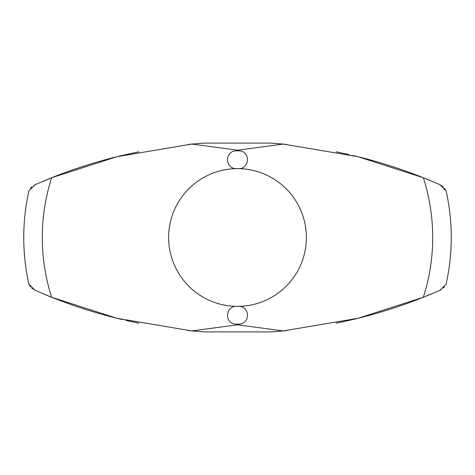 <?xml version="1.0" encoding="UTF-8"?>
<svg xmlns="http://www.w3.org/2000/svg" width="475" height="475" viewBox="0 0 475 475"><rect width="100%" height="100%" fill="white"/><g stroke="black" fill="none" stroke-linecap="round" stroke-linejoin="round"><path stroke-width="0.71" d="M30.507 286.823L28.916 284.21A213.75 213.75 0 0 1 28.916 190.79L34.972 184.739L35.928 184.324M28.916 284.21L34.972 290.261L51.662 297.279L116.998 318.303L191.734 330.915L237.5 324.817L283.266 330.921L270.744 331.906L204.25 331.906L191.734 330.915M439.185 184.371L423.338 177.727L358.002 156.697L283.266 144.085L237.5 150.183L191.734 144.079L116.969 156.703L51.662 177.721L34.972 184.739M35.102 290.314C32.401 288.883 32.401 288.883 35.102 290.314C32.401 288.883 32.401 288.883 35.102 290.314M35.72 290.587L31.671 288.076M51.413 297.178L44.3 294.268M122.235 319.574L121.374 319.366M120.971 319.271C97.375 313.619 74.308 306.304 51.769 297.32M336.134 323.208L352.759 319.574C376.746 313.892 400.193 306.494 423.094 297.368M138.866 323.208L126.065 320.465M432.654 293.443L423.587 297.178M441.352 289.572L440.919 289.815L441.352 289.572M283.266 330.915L358.031 318.298L423.338 297.273L439.185 290.629M428.782 295.064L432.642 293.449M438.787 290.801L439.803 290.356M51.9 177.632C74.801 168.506 98.248 161.108 122.235 155.426L138.866 151.792M336.217 151.81L348.941 154.541M42.346 181.551L51.413 177.822M33.642 185.428L34.075 185.185L33.642 185.428M46.212 179.936L42.358 181.551M36.213 184.193L35.197 184.638M352.759 155.426L353.453 155.592M354.107 155.747C377.595 161.375 400.562 168.661 422.999 177.591M423.587 177.822L430.7 180.732M439.897 184.686C442.599 186.117 442.599 186.117 439.897 184.686C442.599 186.117 442.599 186.117 439.897 184.686M35.197 290.362L36.213 290.807M188.13 330.57L204.25 331.906M270.744 331.906L273.41 331.722M283.254 330.915L286.87 330.57M237.5 150.765L238.652 150.824C251.198 151.02 249.909 169.925 237.5 168.625A68.875 68.875 0 0 1 306.375 237.5A68.875 68.875 0 0 1 237.5 306.375C249.909 305.075 251.198 323.98 238.652 324.176L236.348 324.176C223.802 323.98 225.091 305.075 237.5 306.375A68.875 68.875 0 0 1 168.625 237.5A68.875 68.875 0 0 1 237.5 168.625C225.091 169.925 223.802 151.02 236.348 150.824L237.5 150.765M444.493 188.183L446.084 190.796A213.75 213.75 0 0 1 446.084 284.204L440.028 290.255M446.084 190.796L440.028 184.745L443.329 186.924M191.734 144.085L204.25 143.094L270.75 143.094L283.266 144.085M286.87 144.43L270.75 143.094M204.25 143.094L201.584 143.278M191.74 144.085L188.124 144.43M439.803 184.644L438.787 184.199M46.212 295.064L44.258 294.251M30.507 188.177L31.671 186.924M428.782 179.936L430.742 180.749M444.493 286.817L443.329 288.076M51.662 297.279A195.213 195.213 0 0 1 51.662 177.721M423.338 177.727A195.213 195.213 0 0 1 423.338 297.273M238.652 324.176L236.348 324.176M238.652 150.824L236.348 150.824"/></g></svg>
